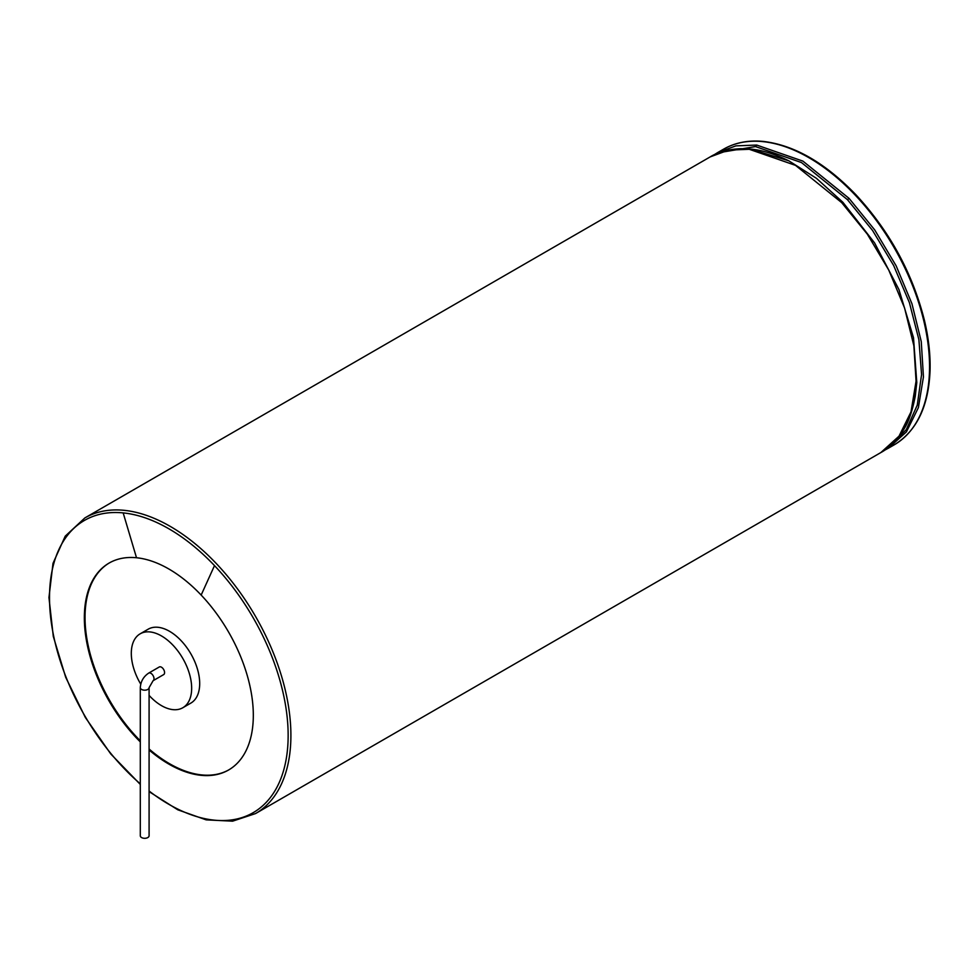 <?xml version="1.0" encoding="UTF-8"?>
<svg xmlns="http://www.w3.org/2000/svg" width="979" height="979" viewBox="0 0 979 979"><rect width="100%" height="100%" fill="white"/><g stroke="black" fill="none" stroke-linecap="round" stroke-linejoin="round"><path stroke-width="1.47" d="M140.303 741.898A119.475 68.983 60 0 1 109.097 563.072A119.475 68.983 60 0 1 136.509 557.749A119.475 68.983 60 0 1 201.16 595.073A119.475 68.983 60 0 1 228.572 770.008A119.475 68.983 60 0 1 149.089 749.987M109.44 562.864A119.475 68.983 -120 0 0 140.303 740.809M149.089 748.996A119.475 68.983 -120 0 0 169.526 763.693A119.475 68.983 -120 0 0 228.915 769.812M149.089 695.396A42.672 24.634 -120 0 0 161.474 705.626A42.672 24.634 -120 0 0 182.816 707.744L190.856 703.093A42.672 24.634 -120 0 0 190.856 653.825A42.672 24.634 -120 0 0 148.184 629.191L140.144 633.829A42.672 24.634 -120 0 0 140.756 684.15M182.816 707.744A42.672 24.634 -120 0 0 182.816 658.463A42.672 24.634 -120 0 0 140.144 633.829M164.582 672.585A4.393 2.533 60 0 1 163.677 674.592L153.103 680.699A4.393 2.533 -120 0 0 154.009 678.68A4.393 2.533 -120 0 0 152.088 674.262A4.393 2.533 -120 0 0 148.71 673.087L159.283 666.98A4.393 2.533 60 0 1 162.661 668.167A4.393 2.533 60 0 1 164.582 672.585M149.089 687.65A4.393 2.533 0 0 1 147.805 689.436A4.393 2.533 0 0 1 143.02 689.987A4.393 2.533 0 0 1 140.303 687.65L140.303 835.772A4.393 2.533 0 0 0 143.02 838.11A4.393 2.533 0 0 0 147.805 837.559A4.393 2.533 0 0 0 149.089 835.772L149.089 687.65L153.103 680.699M855.046 194.931A170.689 98.549 60 0 1 894.194 444.845C916.65 431.127 928.594 406.407 930.05 370.686C930.515 354.936 928.655 338.257 924.494 320.622C912.636 273.361 889.789 231.399 855.927 194.76C825.236 162.918 794.397 145.149 763.387 141.441C748.409 139.985 735.107 142.579 723.518 149.212A170.689 98.549 60 0 1 762.665 141.6A170.689 98.549 60 0 1 855.046 194.931M713.936 154.915L717.546 152.651L735.878 145.871L756.706 145.051L802.89 161.107L849.074 198.382L874.7 229.906L896.115 265.774L911.963 303.784L921.263 341.585L923.442 376.903L918.388 407.619L906.407 431.898L888.234 448.296L894.194 444.845M849.074 198.382L847.459 199.667L872.558 230.469L893.643 265.505L909.405 302.646L918.902 339.725L921.569 374.553L917.274 405.11L906.273 429.634L889.201 446.718M719.394 152.602L755.507 146.581L801.483 162.563L847.459 199.667M756.706 145.051L755.507 146.581M788.841 160.837L788.841 160.837C774.756 153.984 761.943 150.056 750.404 149.065L740.944 148.673C728.327 149.249 718.06 151.99 710.167 156.909L728.498 150.13L750.942 149.212L788.841 160.837L816.376 178.264L842.895 202.298L874.59 242.927L898.955 289.588L913.493 337.657L916.785 382.459L912.061 409.993L901.683 432.314M842.895 202.298L841.695 202.641L867.321 234.165L888.736 270.033L904.584 308.042L913.884 345.844L916.063 381.174L911.008 411.878L899.028 436.157L880.855 452.555C889.067 448.174 896.568 440.66 903.372 430.014C908.279 422.891 912.244 411.608 915.267 396.165L916.785 382.459M750.942 149.212L749.327 149.31L795.511 165.365L841.695 202.641M710.167 156.909L84.867 517.928A170.689 98.549 60 0 1 124.027 510.316A170.689 98.549 60 0 1 216.396 563.647A170.689 98.549 60 0 1 255.556 813.561L232.598 821.173L206.19 819.864L177.823 809.817L149.089 791.619M140.303 783.849A168.731 97.423 60 0 1 49.856 608.265A168.731 97.423 60 0 1 123.17 512.898A168.731 97.423 60 0 1 214.499 565.617A168.731 97.423 60 0 1 283.518 770.754A168.731 97.423 60 0 1 149.089 791.008M123.17 512.898L136.509 557.749M214.499 565.617L201.16 595.073M723.518 149.212L717.583 152.626M884.465 450.279L888.234 448.296M880.855 452.555L255.556 813.561M140.303 784.436L110.774 753.965L85.32 717.423L65.703 677.309L53.294 636.411L48.95 597.545L53.001 563.353L65.226 536.162L84.867 517.928M140.303 687.65C140.719 681.421 143.521 676.562 148.71 673.087"/></g></svg>

